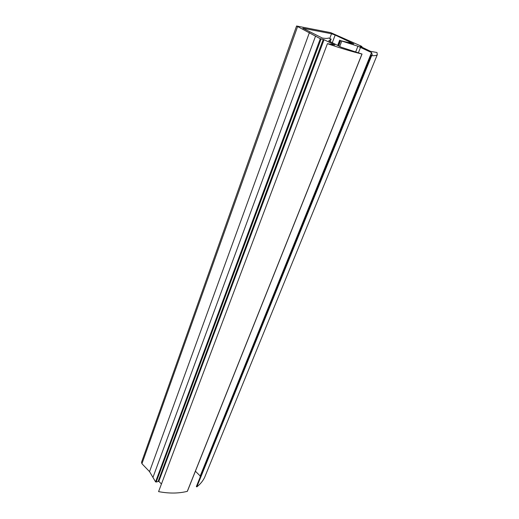 <?xml version="1.0" encoding="UTF-8"?>
<svg xmlns="http://www.w3.org/2000/svg" width="519" height="519" viewBox="0 0 519 519"><rect width="100%" height="100%" fill="white"/><g stroke="black" fill="none" stroke-linecap="round" stroke-linejoin="round"><path stroke-width="0.78" d="M195.404 471.207L200.204 475.975L371.539 52.555L372.246 54.774L370.975 55.384L371.649 55.669C374.763 55.831 376.645 55.507 377.294 54.696L376.982 52.503L370.598 51.362L360.134 46.327L361.951 46.522L361.419 46.217L330.759 32.658L296.576 25.995L320.307 38.711L324.051 39.684L334.852 44.984L327.431 43.661C340.834 48.28 352.343 51.731 361.957 54.015L341.093 47.184L328.735 40.891L331.148 39.107L328.566 37.997C327.729 38.529 325.647 38.542 322.325 38.043L302.798 28.208L331.518 33.748L335.19 35.058L353.796 43.881L340.62 40.664L357.915 46.23L371.539 52.555M200.204 475.975L200.126 477.24M370.975 55.397L196.338 486.608L196.818 486.88L371.649 55.669M196.818 486.88C200.308 484.143 202.91 480.983 204.622 477.389L205.641 474.885M361.587 47.028L361.795 46.509M296.57 26.021L141.525 462.28L141.934 463.714L149.537 471.628L155.57 481.853L320.307 38.711M155.57 481.853L156.161 482.054L321.092 39.003M156.161 482.054L158.827 481.308L161.435 484.019M361.957 54.015L187.288 491.35C178.594 493.517 169.025 493.601 158.574 491.616L327.431 43.661M339.679 46.489L341.755 41.105M141.934 463.714L297.556 26.696M149.537 471.628L309.434 32.522M152.936 477.454L315.578 36.025M158.217 481.158L323.259 39.405M158.827 481.308L324.051 39.684M330.123 41.812L331.148 39.113L330.129 41.812M303.271 28.642L303.42 28.221M329.779 38.367L331.518 33.748M332.231 42.843L335.19 35.058M348.807 42.714L349.17 41.786M349.553 42.908L349.871 42.104M338.09 45.711L340.12 40.424M338.589 45.951L340.62 40.664M355.625 52.03L357.915 46.23M358.35 52.854L360.562 47.274M196.338 486.608L370.975 55.384M204.622 477.389L377.294 54.696M361.724 47.093L361.951 46.522M187.391 491.272L362.048 54.015M337.642 45.49L339.692 40.138"/></g></svg>
